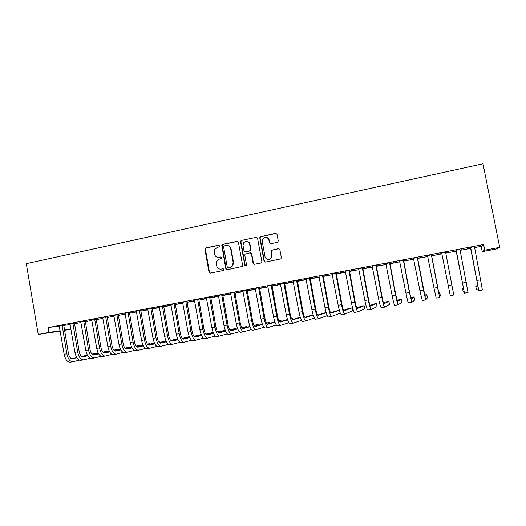 <?xml version="1.0" encoding="UTF-8"?>
<svg xmlns="http://www.w3.org/2000/svg" width="526" height="526" viewBox="0 0 526 526"><rect width="100%" height="100%" fill="white"/><g stroke="black" fill="none" stroke-linecap="round" stroke-linejoin="round"><path stroke-width="0.79" d="M219.618 245.938L218.612 245.228L205.87 247.897L204.903 249.409L208.993 272.067L210.42 273.086L223.208 270.535L223.892 269.476L222.886 268.76L221.222 269.095C218.836 269.319 217.31 268.227 216.633 265.821L216.291 263.927L216.673 261.231L219.408 259.094L221.656 258.312L221.755 257.694L220.749 256.984L219.092 257.326C216.705 257.556 215.18 256.478 214.509 254.078L214.424 249.765L217.277 247.345L218.934 246.996L219.618 245.938M219.079 245.267L206.297 247.943L205.37 248.811L209.414 272.067L210.407 273.093M221.17 257.01L219.092 257.326M277.222 242.387L277.866 242.039L278.241 240.836L277.031 234.313L275.532 233.288L260.035 236.845L259.765 237.93L264.026 261.047L265.505 262.086L280.871 258.871L281.344 257.576L279.885 249.686L278.379 248.653L271.396 250.284L271.015 251.487L271.732 255.393L270.601 258.72C268.01 260.225 266.156 259.568 265.038 256.741L262.231 241.513L263.013 238.548C265.63 236.575 267.596 237.101 268.911 240.126L269.384 242.664L270.877 243.696L277.222 242.387M474.472 247.647L481.185 246.372L483.611 244.518L48.116 327.593L48.938 332.439L60.161 330.736M483.611 244.518L484.735 250.185L499.7 247.358L483 163.777L26.3 263.664L38.24 334.457L48.938 332.439M238.429 242.394L236.97 241.375L222.63 244.386L221.755 245.09L225.792 268.701L227.232 269.726L242.315 266.452L242.617 265.334L238.429 242.394M241.565 240.415L256.116 237.364L257.589 238.383L261.843 261.481L261.448 262.704L260.837 263.02L254.564 264.269L253.091 263.237L251.375 253.887L249.909 252.861L245.044 254.163L244.787 255.235L246.562 264.94L246.332 265.742L244.84 265.288L240.573 241.947L240.757 240.98L241.565 240.415L256.116 237.364M459.915 249.416L455.93 250.179M456.233 250.77L453.386 251.402L456.252 250.856M459.915 250.159L461.657 249.738M459.895 250.074L461.677 249.824M431.438 254.847L427.526 255.597M427.789 256.188L425.994 256.53L427.802 256.274M431.399 255.59L434.226 255.051L431.379 255.505M403.554 260.166L399.589 260.922M399.845 261.507L399.096 261.652L399.859 261.593M403.514 260.903L407.295 260.179L403.495 260.817M376.208 265.38L372.191 266.143M376.169 266.103L380.87 265.209L376.156 266.018M349.389 270.489L345.326 271.265M349.356 271.212L354.932 270.147L349.336 271.127M323.082 275.506L318.973 276.288M323.049 276.216L329.473 274.993L323.03 276.137M297.275 280.424L293.12 281.219M297.243 281.134L304.482 279.753L297.223 281.048M271.949 285.25L267.754 286.052M272.665 285.809L279.944 284.428L272.652 285.73M247.095 289.99L242.861 290.799M255.491 289.044L247.845 290.451L255.498 289.076M222.695 294.639L218.421 295.454M230.809 293.692L224.207 294.954L230.829 293.778M198.743 299.209L194.436 300.03M206.593 298.308L200.985 299.373L206.613 298.387M175.217 303.693L170.878 304.521M182.818 302.831L178.169 303.719L182.831 302.91M152.113 308.098L147.74 308.933M159.47 307.276L155.749 307.986L159.483 307.355M129.422 312.424L125.017 313.259M136.543 311.642L133.716 312.181L136.556 311.721M140.685 310.938L141.533 310.774L140.679 310.886M107.126 316.672L102.695 317.52M114.017 315.935L112.058 316.31L114.03 316.008M118.192 315.219L119.843 314.903L118.179 315.14M85.219 320.847L80.761 321.702M96.094 319.427L98.513 318.966L96.08 319.348M91.886 320.15L90.761 320.36L91.899 320.209M63.692 324.956L59.208 325.811M74.376 323.562L77.539 322.957L74.363 323.483M48.116 327.593L59.339 326.035M63.633 325.436L70.182 324.529M74.416 323.773L81.017 322.517M85.225 321.715L91.938 320.439M96.133 319.644L102.951 318.342M107.133 317.546L114.07 316.231M118.232 315.436L125.28 314.094M129.429 313.305L136.596 311.944M140.725 311.155L148.01 309.768M152.119 308.986L159.523 307.579M163.619 306.796L171.147 305.369M175.224 304.593L182.877 303.134M186.934 302.365L194.705 300.885M198.749 300.116L206.652 298.61M210.67 297.847L218.704 296.316M222.702 295.559L230.868 294.001M234.846 293.245L243.143 291.667M247.102 290.911L255.537 289.307M259.469 288.557L268.043 286.926M271.955 286.183L280.674 284.527M284.559 283.784L293.416 282.1M297.282 281.364L306.283 279.654M310.13 278.918L319.275 277.182M323.095 276.452L332.393 274.684M336.18 273.961L345.635 272.166M349.395 271.449L359.002 269.621M362.743 268.911L372.507 267.05M376.215 266.347L386.137 264.46M389.819 263.756L399.905 261.836M403.56 261.139L413.811 259.193M417.434 258.503L427.855 256.517M431.445 255.833L442.037 253.821M445.601 253.144L456.298 251.106M459.961 250.409L470.704 248.364M85.186 321.498L87.98 320.972L85.173 321.425M80.965 322.228L80.248 322.366L80.971 322.267M74.409 322.911L69.938 323.76M102.905 318.052L101.36 318.342L102.918 318.125M107.094 317.329L109.132 316.941L107.08 317.257M96.126 318.769L91.682 319.617M125.227 313.798L122.841 314.252L125.241 313.877M129.389 313.088L130.639 312.845L129.376 313.009M118.225 314.561L113.807 315.403M147.957 309.472L144.683 310.097L147.97 309.551M152.08 308.769L152.52 308.683L152.08 308.736M140.718 310.268L136.333 311.109M171.095 305.067L166.913 305.862L171.108 305.146M163.612 305.902L159.26 306.737M194.653 300.583L189.531 301.556L194.666 300.662M186.927 301.464L182.601 302.286M218.645 296.013L212.543 297.17L218.665 296.092M210.663 296.934L206.376 297.755M243.084 291.358L235.977 292.712L243.104 291.437M234.839 292.325L230.585 293.14M260.626 288.103L267.833 286.729L260.613 288.024M259.463 287.63L255.248 288.439M284.513 283.521L292.154 282.1L284.507 283.475M284.553 282.85L280.378 283.645M310.084 278.688L316.922 277.386L310.07 278.602M310.123 277.978L305.987 278.767M336.14 273.724L342.143 272.58L336.121 273.645M336.173 273.007L332.09 273.79M362.697 268.668L367.838 267.688L362.677 268.589M362.736 267.944L358.693 268.714M389.773 263.513L394.02 262.704L389.759 263.427M389.812 262.783L385.821 263.546M413.745 258.864L412.483 259.101L413.765 258.95M417.388 258.259L420.695 257.628L417.368 258.174M417.427 257.523L413.489 258.273M441.971 253.486L439.637 253.933L441.985 253.578M445.555 252.894L447.869 252.368M445.535 252.809L447.882 252.454M447.902 251.612L441.676 252.894M445.588 252.151L447.896 251.711M470.632 248.029L467.233 248.772L470.652 248.121M474.419 247.398L475.583 247.089M474.406 247.312L475.603 247.174M474.426 246.655L470.329 247.437M271.403 250.277L271.469 250.646M499.7 247.358L496.176 249.028L482.23 251.658L484.735 250.185M481.185 246.372L482.23 251.658M70.971 329.138L64.474 330.361M64.428 330.091L70.964 329.098M38.24 334.457L60.22 331.104M218.303 257.398L219.493 257.352M220.637 269.161L221.222 269.095M223.254 268.773L221.624 269.095M237.574 241.408L223.031 244.432L222.156 245.136L226.187 268.707L227.186 269.739M224.28 245.879L223.596 246.944L227.232 266.965L228.245 267.688L230.007 267.333L232.407 265.781L233.163 262.481L230.664 248.759C229.974 246.346 228.435 245.267 226.035 245.51L224.28 245.879M227.462 245.491C229.369 245.741 230.566 246.845 231.045 248.805L233.544 262.5L232.794 265.794L230.395 267.339L228.632 267.695M250.442 252.875L251.73 253.92L253.44 263.25L254.452 264.289M241.927 240.474L241.125 241.033L240.941 241.999L245.201 265.295L245.852 266.011M249.6 244.202C248.154 241.059 246.148 240.625 243.577 242.9L243.019 245.57L243.992 250.895L245.451 251.921L250.304 250.626L250.58 249.541L249.6 244.202L249.955 244.255C249.561 242.65 248.581 241.723 247.003 241.473M249.955 244.255L250.935 249.58L250.659 250.665L245.813 251.954M266.393 237.404C267.912 237.706 268.865 238.626 269.233 240.185L269.707 242.716L270.588 243.722M268.299 259.574L270.923 258.746L271.732 255.393M278.951 248.666L271.712 250.317L271.331 251.527L272.054 255.419M276.216 233.34L260.37 236.91L260.1 237.989L264.354 261.067L265.36 262.106M59.168 325.732L64.159 354.241L66.841 353.768L62.114 325.173M63.705 324.871L68.406 353.433C69.215 357.022 70.583 358.785 72.503 358.719L76.875 357.706M81.832 356.562L87.428 355.267M92.076 354.195L98.106 352.801M98.099 352.788L91.971 354.083M71.819 358.732L76.803 357.581M81.675 356.457L87.362 355.149M79.459 360.152L72.996 361.697C70.122 361.816 68.071 359.173 66.841 353.768M72.726 361.743L70.339 362.164C67.446 362.282 65.388 359.646 64.159 354.241M63.62 325.357L62.042 325.574M69.899 323.687L74.929 352.321L77.638 351.835L72.871 323.122M74.422 322.826L79.163 351.506C79.972 355.116 81.32 356.891 83.193 356.832L87.717 355.78M92.622 354.636L98.355 353.301M102.971 352.229L108.376 350.973L102.859 352.111M82.516 356.838L87.638 355.648M92.464 354.531L98.29 353.176M90.235 358.245L83.693 359.823C80.886 359.929 78.867 357.266 77.638 351.835M83.424 359.869L81.011 360.29C78.183 360.402 76.158 357.746 74.929 352.321M108.441 351.388L108.376 350.973M74.337 323.312L72.798 323.523M80.721 321.623L85.797 350.375L88.526 349.889L83.719 321.051M85.232 320.761L90.012 349.566C90.827 353.196 92.149 354.984 93.976 354.932L98.658 353.834M103.51 352.696L109.388 351.315M113.951 350.25L118.508 349.179L113.846 350.125M93.306 354.932L98.579 353.696M103.352 352.578L109.316 351.184M101.104 356.326L94.483 357.936C91.741 358.028 89.755 355.346 88.526 349.889M94.22 357.976L91.78 358.41C89.019 358.502 87.027 355.826 85.797 350.375M118.587 349.612L118.508 349.179M85.146 321.255L83.647 321.458M91.636 319.545L96.758 348.416L99.513 347.923L94.66 318.966M96.14 318.684L100.959 347.607C101.774 351.256 103.07 353.058 104.852 353.012L109.691 351.868M114.49 350.737L120.513 349.31M125.037 348.245L128.732 347.37L124.932 348.12M104.187 353.005L109.605 351.73M114.333 350.612L120.441 349.172M112.071 354.379L105.364 356.03C102.695 356.109 100.742 353.406 99.513 347.923M105.108 356.069L102.636 356.503C99.947 356.589 97.987 353.893 96.758 348.416M128.804 347.824L128.732 347.37M96.048 319.177L94.588 319.374M102.655 317.441L107.817 346.443L110.598 345.944L105.7 316.862M107.14 316.586L111.999 345.635C112.814 349.297 114.089 351.112 115.825 351.079L120.816 349.889M125.569 348.758L131.737 347.285M136.214 346.22L139.028 345.549L136.109 346.088M115.168 351.066L120.737 349.744M125.418 348.626L131.664 347.14M123.13 352.427L116.345 354.103C113.741 354.169 111.828 351.453 110.598 345.944M116.095 354.149L113.59 354.59C110.973 354.655 109.046 351.94 107.817 346.443M139.114 346.016L139.028 345.549M107.054 317.079L105.627 317.27M113.767 315.324L118.975 344.445L121.776 343.945L116.844 314.739M118.238 314.469L123.143 343.642C123.958 347.324 125.208 349.146 126.897 349.126L132.046 347.89M136.747 346.759L143.059 345.24M147.497 344.175L149.417 343.715L147.418 344.063M126.24 349.106L131.96 347.732M136.596 346.621L142.993 345.089M134.288 350.447L127.417 352.164C124.886 352.216 123.005 349.474 121.776 343.945M127.174 352.21L124.636 352.65C122.091 352.709 120.204 349.974 118.975 344.445M149.502 344.201L149.417 343.715M118.146 314.969L116.765 315.146M124.978 313.187L130.224 342.433L133.058 341.926L128.081 312.595M129.435 312.332L134.38 341.637C135.195 345.332 136.425 347.167 138.062 347.153L143.374 345.865M148.023 344.74L154.486 343.169M158.878 342.104L159.891 341.861L158.832 342.045M137.411 347.127L143.289 345.707M147.872 344.596L154.414 343.011M145.551 348.449L138.588 350.211C136.129 350.244 134.288 347.489 133.058 341.926M138.351 350.25L135.787 350.697C133.308 350.743 131.461 347.988 130.224 342.433M159.976 342.373L159.891 341.861M129.343 312.839L128.002 313.009M136.287 311.03L141.586 340.401L144.44 339.895L139.416 310.432M140.731 310.182L145.722 339.605C146.537 343.32 147.74 345.174 149.325 345.168L154.802 343.826M159.398 342.702L166.012 341.078M148.68 345.135L154.716 343.656M159.246 342.551L165.94 340.914M156.906 346.43L149.857 348.238C147.477 348.258 145.669 345.477 144.44 339.895M149.634 348.278L147.03 348.731C144.63 348.758 142.816 345.983 141.586 340.401M140.639 310.682L139.337 310.846M147.694 308.854L153.04 338.356L155.92 337.843L150.857 308.249M152.132 308.006L157.162 337.56C157.978 341.289 159.154 343.156 160.693 343.162L166.334 341.768M170.878 340.638L177.643 338.961M160.055 343.123L166.249 341.591M170.726 340.48L177.571 338.79M168.366 344.398L161.226 346.246C158.924 346.253 157.156 343.452 155.92 337.843M161.009 346.286L158.379 346.746C156.051 346.752 154.276 343.958 153.04 338.356M152.04 308.512L150.778 308.67M159.214 306.658L164.605 336.292L167.511 335.772L162.403 306.047M163.632 305.816L168.701 335.496C169.523 339.244 170.674 341.124 172.16 341.144L177.972 339.684M182.456 338.56L189.38 336.824M189.307 336.653L182.312 338.389M171.529 341.085L177.88 339.5M179.931 342.341L172.699 344.234C170.47 344.228 168.741 341.407 167.511 335.772M172.489 344.274L169.819 344.74C167.577 344.734 165.835 341.92 164.605 336.292M163.533 306.323L162.324 306.467M170.832 304.442L176.269 334.201L179.202 333.681L174.047 303.831M175.237 303.601L180.352 333.418C181.168 337.179 182.292 339.073 183.725 339.099L189.708 337.58M194.147 336.456L201.221 334.654M201.175 334.556L193.995 336.278M183.107 339.033L189.623 337.383M191.595 340.256L184.271 342.209C182.127 342.183 180.438 339.342 179.202 333.681M184.067 342.242L181.371 342.715C179.202 342.696 177.505 339.862 176.269 334.201M175.138 304.113L173.968 304.252M182.555 302.207L188.045 332.097L191.004 331.571L185.803 301.589M186.94 301.372L192.108 331.314C192.924 335.095 194.022 337.008 195.402 337.041L201.557 335.457M205.936 334.326L213.168 332.465M213.155 332.432L205.791 334.141M194.784 336.969L201.465 335.253M203.371 338.159L195.955 340.164C193.884 340.125 192.233 337.258 191.004 331.571M195.757 340.197L193.022 340.677C190.938 340.638 189.275 337.784 188.045 332.097M186.848 301.885L185.724 302.009M194.383 299.951L199.919 329.973L202.911 329.44L197.664 299.327M198.756 299.116L203.97 329.191C204.785 332.991 205.857 334.917 207.178 334.963L213.517 333.306M217.836 332.176L224.556 330.42L217.692 331.978M206.573 334.878L213.418 333.089M215.252 336.029L207.737 338.1C205.751 338.047 204.141 335.161 202.911 329.44M207.546 338.133L204.778 338.619C202.773 338.566 201.156 335.687 199.919 329.973M224.687 331.117L224.556 330.42M198.664 299.629L197.585 299.754M206.323 297.677L211.912 327.829L214.924 327.29L209.631 297.045M210.683 296.842L215.936 327.054C216.758 330.874 217.797 332.807 219.066 332.873L225.582 331.137M229.842 329.999L235.655 328.454L229.698 329.789M218.468 332.767L225.483 330.907M227.245 333.878L219.625 336.015C217.731 335.943 216.16 333.037 214.924 327.29M219.447 336.048L216.646 336.541C214.726 336.469 213.148 333.569 211.912 327.829M235.793 329.197L235.655 328.454M210.584 297.361L209.552 297.473M218.375 295.375L224.01 325.666L227.054 325.127L221.716 294.738M222.715 294.547L228.014 324.897C228.836 328.73 229.849 330.683 231.059 330.755L237.752 328.941M241.96 327.797L246.845 326.475L241.815 327.573M230.467 330.63L237.653 328.691M239.343 331.709L231.624 333.918C229.816 333.826 228.291 330.893 227.054 325.127M231.453 333.944L228.619 334.444C226.785 334.358 225.246 331.433 224.01 325.666M246.99 327.264L246.845 326.475M222.616 295.066L221.63 295.171M230.539 293.061L236.227 323.483L239.297 322.938L233.906 292.417M234.859 292.232L240.204 322.714C241.026 326.567 242.013 328.54 243.163 328.618L250.041 326.718M254.196 325.568L258.128 324.476L254.051 325.324M242.585 328.48L249.942 326.455M251.553 329.506L243.735 331.794C242.013 331.689 240.533 328.737 239.297 322.938M243.577 331.827L240.698 332.327C238.949 332.228 237.456 329.276 236.227 323.483M258.286 325.324L258.128 324.476M234.76 292.758L233.82 292.85M242.808 290.72L248.548 321.281L251.652 320.728L246.207 290.069M247.115 289.898L252.513 320.512C253.335 324.384 254.288 326.37 255.38 326.468L262.441 324.463M266.537 323.306L269.509 322.464L266.393 323.043M254.808 326.304L262.342 324.187M263.881 327.277L255.958 329.657C254.321 329.532 252.888 326.554 251.652 320.728M255.807 329.684L252.894 330.19C251.231 330.072 249.784 327.1 248.548 321.281M269.68 323.378L269.509 322.464M247.01 290.424L246.129 290.503M255.202 288.353L260.995 319.058L264.118 318.5L258.634 287.702M259.482 287.538L264.933 318.296C265.748 322.188 266.675 324.187 267.708 324.292L274.96 322.188M278.997 321.011L280.989 320.433L278.892 320.807M267.149 324.108L274.855 321.886M276.321 325.015L268.293 327.494C266.748 327.356 265.354 324.358 264.118 318.5M268.148 327.52L265.196 328.04C263.631 327.902 262.224 324.904 260.995 319.058M281.173 321.419L280.989 320.433M259.384 288.064L258.549 288.136M267.708 285.973L273.553 316.816L276.709 316.251L271.166 285.309M271.968 285.158L277.465 316.054C278.287 319.966 279.181 321.978 280.154 322.096L287.59 319.874M291.568 318.684L292.568 318.388L291.516 318.572M279.602 321.886L287.479 319.545M288.873 322.721L280.739 325.318C279.286 325.153 277.945 322.136 276.709 316.251M280.608 325.338L277.616 325.864C276.143 325.706 274.789 322.688 273.553 316.816M292.765 319.453L292.568 318.388M271.87 285.69L271.087 285.75M280.325 283.567L286.229 314.548L289.418 313.976L283.823 282.896M284.573 282.758L290.122 313.792C290.944 317.717 291.805 319.749 292.712 319.88L300.339 317.526M292.173 319.637L300.228 317.171M301.549 320.387L293.304 323.115C291.95 322.938 290.648 319.893 289.418 313.976M293.179 323.135L290.155 323.668C288.774 323.49 287.466 320.452 286.229 314.548M284.467 283.29L283.738 283.336M293.074 281.134L299.024 312.26L302.246 311.688L296.598 280.463M297.295 280.332L302.897 311.51C303.712 315.455 304.547 317.5 305.389 317.645L313.213 315.14M313.095 314.752L304.863 317.362M314.344 318.013L305.987 320.893C304.725 320.696 303.476 317.625 302.246 311.688M305.876 320.913L302.812 321.452C301.523 321.261 300.261 318.197 299.024 312.26M297.19 280.864L296.513 280.904M305.935 278.681L311.944 309.952L315.192 309.367L309.498 278.004M310.136 277.879L315.791 309.203C316.613 313.167 317.408 315.232 318.184 315.39L326.199 312.707M326.12 312.451L317.665 315.067M327.251 315.593L318.795 318.651C317.632 318.434 316.428 315.344 315.192 309.367M318.69 318.671L315.58 319.216C314.39 318.999 313.18 315.916 311.944 309.952M310.031 278.418L309.413 278.445M318.92 276.203L324.989 307.618L328.27 307.033L322.523 275.519M323.102 275.407L328.809 306.875C329.631 310.859 330.394 312.944 331.104 313.108L339.303 310.222M339.277 310.123L330.598 312.733M340.283 313.108L331.715 316.389C330.65 316.152 329.506 313.036 328.27 307.033M331.623 316.409L328.474 316.954C327.382 316.724 326.225 313.614 324.989 307.618M322.997 275.946L322.431 275.966M332.037 273.704L338.159 305.264L341.466 304.672L335.667 273.014M336.193 272.915L341.953 304.528C342.774 308.532 343.504 310.629 344.149 310.813L351.986 307.874L348.955 308.414L343.649 310.366M351.986 307.874L352.558 310.919L344.767 314.101C343.8 313.844 342.702 310.702 341.466 304.672M344.681 314.121L341.492 314.68C340.506 314.423 339.395 311.287 338.159 305.264M336.088 273.454L335.575 273.461M345.273 271.179L351.453 302.891L354.8 302.292L348.942 270.482M349.409 270.39L355.221 302.154C356.043 306.178 356.74 308.295 357.312 308.486L364.183 305.718L361.125 306.257L356.825 307.96M364.183 305.718L364.761 308.769L357.936 311.8C357.082 311.524 356.03 308.354 354.8 302.292M357.864 311.813L354.629 312.378C353.748 312.102 352.69 308.94 351.453 302.891M349.303 270.936L348.85 270.936M358.64 268.635L364.88 300.491L368.253 299.886L362.342 267.925M362.756 267.846L368.621 299.754C369.443 303.804 370.1 305.935 370.606 306.145L376.491 303.541L373.401 304.087L370.12 305.501M376.491 303.541L377.076 306.605L371.238 309.466C370.482 309.17 369.489 305.974 368.253 299.886M371.172 309.479L367.898 310.051C367.122 309.761 366.116 306.573 364.88 300.491M362.644 268.398L362.256 268.378M372.138 266.057L378.437 298.064L381.843 297.453L375.88 265.347M376.228 265.282L382.152 297.341C382.967 301.405 383.592 303.555 384.026 303.778L388.905 301.339L385.795 301.891L383.546 302.976M388.905 301.339L389.496 304.423L384.664 307.118C384.019 306.796 383.079 303.581 381.843 297.453M384.605 307.125L381.291 307.71C380.62 307.394 379.673 304.179 378.437 298.064M376.116 265.834L375.788 265.801M385.768 263.46L392.126 295.619L395.572 295.001L389.542 262.744M389.832 262.684L395.808 294.895L397.577 301.391L401.437 299.123L397.084 300.359M401.437 299.123L402.028 302.22L398.221 304.745C397.689 304.403 396.801 301.155 395.572 295.001M398.175 304.751L394.816 305.336C394.257 305.001 393.363 301.766 392.126 295.619M399.53 260.837L405.954 293.146L409.432 292.522L403.343 260.107M403.573 260.068L409.609 292.43L411.26 298.978L414.074 296.888L410.74 297.565M414.074 296.888L414.672 299.998L411.911 302.345L409.432 292.522M411.878 302.351L408.472 302.95C408.025 302.588 407.183 299.327 405.954 293.146M413.429 258.187L419.912 290.648L423.423 290.023L417.282 257.451M417.447 257.418L425.074 296.539L426.829 294.632L424.613 295.027M426.829 294.632L427.434 297.755L425.731 299.925L423.423 290.023M425.712 299.925L422.266 300.53L419.912 290.648M427.467 255.511L434.016 288.13L437.56 287.498L431.359 254.768M431.458 254.748L439.032 294.08L439.697 292.357L438.651 292.541M439.697 292.357L440.308 295.494L439.697 297.479L437.56 287.498M439.683 297.479L436.192 298.091L434.016 288.13M441.649 252.809L448.257 285.585L451.841 284.941L445.575 252.059M441.925 253.276L441.616 252.809M445.607 252.053L445.496 252.598M448.257 285.585L450.256 295.632L453.793 295.014L451.841 284.941M455.97 250.074L463.781 289.714L462.505 288.32L463.123 291.483L464.458 293.14L456.239 250.475M464.465 293.14L468.028 292.515L459.941 249.317M456.2 250.58L455.871 250.093M463.551 288.136L462.505 288.32M470.435 247.319L478.121 287.183L475.701 285.986L476.326 289.162L478.805 290.628L470.704 247.72M478.824 290.628L482.408 289.997L474.445 246.549M470.599 247.831L470.27 247.351M477.976 285.585L475.701 285.986M219.02 245.274L218.612 245.228M223.234 268.766L222.886 268.76M221.15 257.01L220.749 256.984M209.414 272.067L208.993 272.067M205.331 249.449L204.903 249.409M206.297 247.943L205.87 247.897M226.187 268.707L225.792 268.701M222.051 245.951L221.65 245.905M223.031 244.432L222.63 244.386M237.344 241.434L236.97 241.375M230.395 267.339L230.007 267.333M233.544 262.5L233.163 262.481M231.045 248.805L230.664 248.759M253.44 263.25L253.091 263.237M251.73 253.92L251.375 253.887M245.201 265.295L244.84 265.288M240.941 241.999L240.573 241.947M249.935 251.106L249.58 251.073M250.935 249.58L250.58 249.541M264.354 261.067L264.026 261.047M260.1 237.989L259.765 237.93M261.106 236.45L260.771 236.384M462.643 283.014L466.266 282.363M477.174 280.417L480.83 279.76M205.37 248.811L204.943 248.772M222.156 245.136L221.755 245.09M232.794 265.794L232.407 265.781M250.659 250.665L250.304 250.626M241.125 241.033L240.757 240.98M260.37 236.91L260.035 236.845"/></g></svg>
